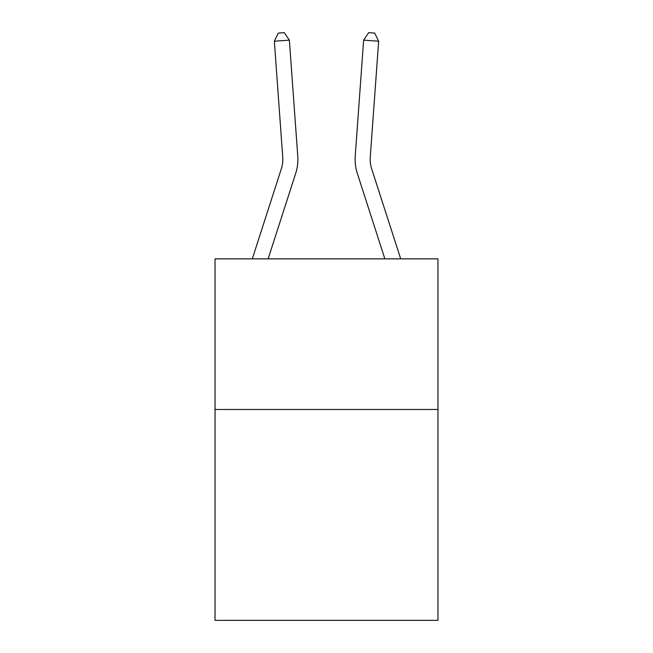 <?xml version="1.0" encoding="UTF-8"?>
<svg xmlns="http://www.w3.org/2000/svg" width="653" height="653" viewBox="0 0 653 653"><rect width="100%" height="100%" fill="white"/><g stroke="black" fill="none" stroke-linecap="round" stroke-linejoin="round"><path stroke-width="0.98" d="M437.959 409.48L437.959 620.35L215.041 620.35L215.041 258.857L437.959 258.857L437.959 409.48L215.041 409.48M282.741 157.275A30.128 30.128 -20.5 0 1 281.37 168.694L252.303 258.857L281.37 168.694A30.128 30.128 -37 0 0 282.741 157.275L274.35 41.221L278.292 33.083L284.3 32.65L289.369 40.135L297.768 156.189A45.188 45.188 159.5 0 1 295.703 173.314L268.13 258.857M400.697 258.857L371.63 168.694A30.128 30.128 20.5 0 1 370.259 157.275L378.65 41.221L363.631 40.135L355.232 156.189A45.188 45.188 -159.5 0 0 357.297 173.314L384.87 258.857M274.35 41.221L289.369 40.135L297.768 156.189M378.65 41.221L374.708 33.083L368.7 32.65L363.631 40.135L355.232 156.189"/></g></svg>
